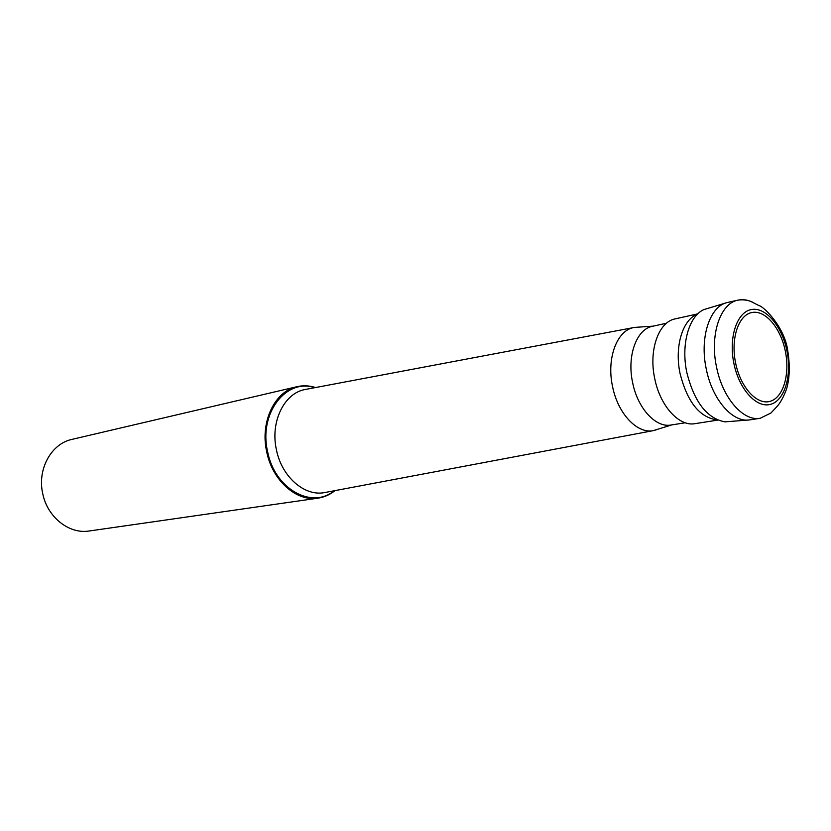 <?xml version="1.0" encoding="UTF-8"?>
<svg xmlns="http://www.w3.org/2000/svg" width="831" height="831" viewBox="0 0 831 831"><rect width="100%" height="100%" fill="white"/><g stroke="black" fill="none" stroke-linecap="round" stroke-linejoin="round"><path stroke-width="1.25" d="M760.23 418.273L770.971 412.976L777.151 406.359C780.486 402.651 783.612 396.886 786.531 389.064C789.71 378.323 790.115 365.505 787.726 350.62C784.62 326.843 763.544 306.286 758.963 305.6L751.546 301.798C747.651 300.022 743.132 299.461 737.959 300.136L727.821 302.411C710.058 305.569 699.359 337.147 706.246 368.912C712.188 399.68 732.88 423.176 749.957 419.842L760.23 418.273C743.194 421.597 722.503 397.945 716.519 366.99C709.591 335.028 720.228 303.284 737.959 300.136C742.976 299.056 748.097 299.866 753.322 302.588M785.337 351.191C780.704 327.944 765.289 309.745 751.91 312.518C738.447 314.939 730.532 338.664 735.601 362.981C740.473 387.339 756.875 405.258 770.005 401.363C783.228 397.831 790.156 374.397 785.337 351.191M725.816 302.972L703.815 309.61C688.795 316.299 680.838 344.678 686.822 372.517C694.269 402.017 706.994 418.46 724.975 421.868L747.879 420.05M749.655 419.884C732.641 422.927 712.157 399.482 706.246 368.912C699.411 337.344 709.913 305.901 727.53 302.474M697.801 313.869L675.208 318.875C658.651 321.815 648.523 350.131 654.703 378.448C660.001 405.881 679.041 426.77 694.955 423.665L717.818 420.102M666.524 323.217L652.449 326.313C636.556 329.128 626.782 355.865 632.609 382.52C637.606 408.353 655.784 428.007 671.053 425.015L685.295 422.771M671.801 424.901L653.249 430.645C637.076 433.969 617.765 413.474 612.52 386.373C606.401 358.421 616.924 330.385 633.824 327.549L638.572 327.134M654.059 430.489L657.82 429.305M334.966 490.622C329.897 494.715 324.267 497.229 318.065 498.153C296.522 501.903 272.319 480.578 266.678 451.669C259.937 421.868 274.812 391.131 297.051 386.675C303.159 385.283 309.329 385.574 315.541 387.537M297.051 386.675L71.985 439.381C51.304 443.629 37.094 469.255 42.724 493.593C47.346 517.225 69.191 534.385 89.249 530.988L318.065 498.153M733.877 363.386C728.455 337.407 736.941 312.092 751.297 309.558C765.59 306.639 782.002 326.053 786.926 350.807C792.057 375.519 784.703 400.521 770.617 404.323C756.605 408.509 739.081 389.417 733.877 363.386M717.402 419.925C699.879 417.723 687.445 402.308 680.09 373.68C674.284 346.776 682.552 319.488 697.479 314.18M306.151 389.313L305.143 389.5C284.244 393.084 270.085 421.805 276.411 449.716C281.678 476.807 304.53 496.637 324.568 492.586L325.586 492.388M334.135 490.778C311.698 509.59 274.51 488.805 267.572 451.482C258.597 413.36 286.072 377.949 314.71 387.693M653.187 326.147L634.624 327.404M653.249 430.645L326.105 492.295M633.824 327.549L306.681 389.209"/></g></svg>
